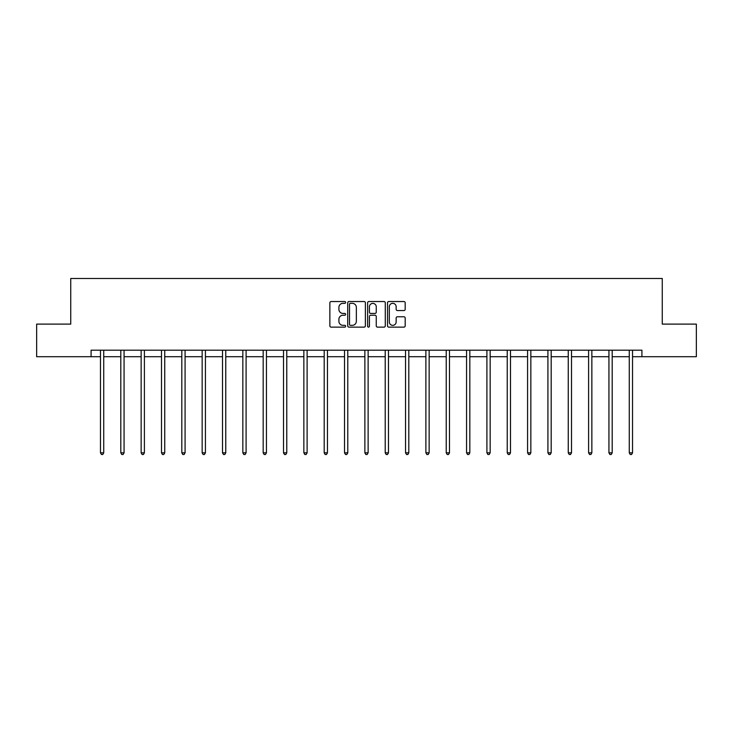 <?xml version="1.0" encoding="UTF-8"?>
<svg xmlns="http://www.w3.org/2000/svg" width="733" height="733" viewBox="0 0 733 733"><rect width="100%" height="100%" fill="white"/><g stroke="black" fill="none" stroke-linecap="round" stroke-linejoin="round"><path stroke-width="1.1" d="M345.637 302.436A0.898 0.898 0 0 0 344.748 301.538L331.151 301.538A1.283 1.283 0 0 0 329.868 302.821L329.868 325.855A1.283 1.283 0 0 0 331.151 327.138L344.748 327.138A0.898 0.898 0 0 0 345.637 326.24A0.898 0.898 0 0 0 344.748 325.342L342.989 325.342A4.096 4.096 0 0 1 338.893 321.246L338.893 319.331A4.096 4.096 0 0 1 342.989 315.236L344.748 315.236A0.898 0.898 0 0 0 345.637 314.338A0.898 0.898 0 0 0 344.748 313.44L342.989 313.44A4.096 4.096 0 0 1 338.893 309.344L338.893 307.429A4.096 4.096 0 0 1 342.989 303.334L344.748 303.334A0.898 0.898 0 0 0 345.637 302.436M403.901 310.563A1.283 1.283 0 0 0 405.184 309.28L405.184 302.821A1.283 1.283 0 0 0 403.901 301.538L388.802 301.538A1.283 1.283 0 0 0 387.519 302.821L387.519 325.855A1.283 1.283 0 0 0 388.802 327.138L403.901 327.138A1.283 1.283 0 0 0 405.184 325.855L405.184 318.049A1.283 1.283 0 0 0 403.901 316.766L397.442 316.766A1.283 1.283 0 0 0 396.159 318.049L396.159 321.915A3.427 3.427 0 0 1 392.732 325.342A3.427 3.427 0 0 1 389.315 321.915L389.315 306.751A3.427 3.427 0 0 1 392.732 303.334A3.427 3.427 0 0 1 396.159 306.751L396.159 309.28A1.283 1.283 0 0 0 397.442 310.563L403.901 310.563M91.084 356.705L36.65 356.705L36.65 324.114L70.744 324.114L70.744 278.485L662.256 278.485L662.256 324.114L696.35 324.114L696.35 356.705L641.916 356.705L641.916 350.191L91.084 350.191L91.084 356.705L100.467 356.705M365.382 302.821A1.283 1.283 0 0 0 364.099 301.538L349 301.538A1.283 1.283 0 0 0 347.717 302.821L347.717 325.855A1.283 1.283 0 0 0 349 327.138L364.099 327.138A1.283 1.283 0 0 0 365.382 325.855L365.382 302.821M368.901 301.538L384 301.538A1.283 1.283 0 0 1 385.283 302.821L385.283 325.855A1.283 1.283 0 0 1 384 327.138L377.541 327.138A1.283 1.283 0 0 1 376.258 325.855L376.258 316.509A1.283 1.283 0 0 0 374.975 315.236L370.687 315.236A1.283 1.283 0 0 0 369.414 316.509L369.414 326.24A0.898 0.898 0 0 1 368.516 327.138A0.898 0.898 0 0 1 367.618 326.24L367.618 302.821A1.283 1.283 0 0 1 368.901 301.538M103.729 356.705L120.808 356.705M124.069 356.705L141.148 356.705M144.401 356.705L161.489 356.705M164.742 356.705L181.821 356.705M185.083 356.705L202.161 356.705M205.423 356.705L222.502 356.705M225.764 356.705L242.843 356.705M246.096 356.705L263.174 356.705M266.436 356.705L283.515 356.705M286.777 356.705L303.856 356.705M307.118 356.705L324.197 356.705M327.449 356.705L344.528 356.705M347.79 356.705L364.869 356.705M368.131 356.705L385.21 356.705M388.472 356.705L405.551 356.705M408.803 356.705L425.882 356.705M429.144 356.705L446.223 356.705M449.485 356.705L466.564 356.705M469.826 356.705L486.904 356.705M490.157 356.705L507.236 356.705M510.498 356.705L527.577 356.705M530.839 356.705L547.918 356.705M551.179 356.705L568.258 356.705M571.511 356.705L588.599 356.705M591.852 356.705L608.931 356.705M612.192 356.705L629.271 356.705M632.533 356.705L641.916 356.705M350.411 303.334A0.898 0.898 0 0 0 349.513 304.222L349.513 324.444A0.898 0.898 0 0 0 350.411 325.342L352.261 325.342A4.096 4.096 0 0 0 356.357 321.246L356.357 307.429A4.096 4.096 0 0 0 352.261 303.334L350.411 303.334M376.258 306.815A3.427 3.427 0 0 0 372.831 303.398A3.427 3.427 0 0 0 369.414 306.815L369.414 312.157A1.283 1.283 0 0 0 370.687 313.44L374.975 313.44A1.283 1.283 0 0 0 376.258 312.157L376.258 306.815M103.903 350.191L103.82 350.383A1.301 1.301 0 0 0 103.729 350.869L103.729 452.82L100.467 452.82L100.467 350.869A1.301 1.301 0 0 0 100.375 350.383L100.302 350.191M103.729 452.82L102.748 454.515L101.447 454.515L100.467 452.82M124.234 350.191L124.161 350.383A1.301 1.301 0 0 0 124.069 350.869L124.069 452.82L120.808 452.82L120.808 350.869A1.301 1.301 0 0 0 120.716 350.383L120.633 350.191M124.069 452.82L123.089 454.515L121.788 454.515L120.808 452.82M144.575 350.191L144.502 350.383A1.301 1.301 0 0 0 144.401 350.869L144.401 452.82L141.148 452.82L141.148 350.869A1.301 1.301 0 0 0 141.048 350.383L140.974 350.191M144.401 452.82L143.43 454.515L142.12 454.515L141.148 452.82M164.916 350.191L164.843 350.383A1.301 1.301 0 0 0 164.742 350.869L164.742 452.82L161.489 452.82L161.489 350.869A1.301 1.301 0 0 0 161.388 350.383L161.315 350.191M164.742 452.82L163.771 454.515L162.46 454.515L161.489 452.82M185.257 350.191L185.174 350.383A1.301 1.301 0 0 0 185.083 350.869L185.083 452.82L181.821 452.82L181.821 350.869A1.301 1.301 0 0 0 181.729 350.383L181.656 350.191M185.083 452.82L184.102 454.515L182.801 454.515L181.821 452.82M205.588 350.191L205.515 350.383A1.301 1.301 0 0 0 205.423 350.869L205.423 452.82L202.161 452.82L202.161 350.869A1.301 1.301 0 0 0 202.07 350.383L201.987 350.191M205.423 452.82L204.443 454.515L203.142 454.515L202.161 452.82M225.929 350.191L225.856 350.383A1.301 1.301 0 0 0 225.764 350.869L225.764 452.82L222.502 452.82L222.502 350.869A1.301 1.301 0 0 0 222.411 350.383L222.328 350.191M225.764 452.82L224.784 454.515L223.483 454.515L222.502 452.82M246.27 350.191L246.196 350.383A1.301 1.301 0 0 0 246.096 350.869L246.096 452.82L242.843 452.82L242.843 350.869A1.301 1.301 0 0 0 242.742 350.383L242.669 350.191M246.096 452.82L245.124 454.515L243.814 454.515L242.843 452.82M266.61 350.191L266.528 350.383A1.301 1.301 0 0 0 266.436 350.869L266.436 452.82L263.174 452.82L263.174 350.869A1.301 1.301 0 0 0 263.083 350.383L263.01 350.191M266.436 452.82L265.456 454.515L264.155 454.515L263.174 452.82M286.951 350.191L286.869 350.383A1.301 1.301 0 0 0 286.777 350.869L286.777 452.82L283.515 452.82L283.515 350.869A1.301 1.301 0 0 0 283.424 350.383L283.341 350.191M286.777 452.82L285.797 454.515L284.496 454.515L283.515 452.82M307.283 350.191L307.209 350.383A1.301 1.301 0 0 0 307.118 350.869L307.118 452.82L303.856 452.82L303.856 350.869A1.301 1.301 0 0 0 303.764 350.383L303.682 350.191M307.118 452.82L306.137 454.515L304.836 454.515L303.856 452.82M327.624 350.191L327.55 350.383A1.301 1.301 0 0 0 327.449 350.869L327.449 452.82L324.197 452.82L324.197 350.869A1.301 1.301 0 0 0 324.096 350.383L324.023 350.191M327.449 452.82L326.478 454.515L325.168 454.515L324.197 452.82M347.964 350.191L347.882 350.383A1.301 1.301 0 0 0 347.79 350.869L347.79 452.82L344.528 452.82L344.528 350.869A1.301 1.301 0 0 0 344.437 350.383L344.363 350.191M347.79 452.82L346.81 454.515L345.509 454.515L344.528 452.82M368.305 350.191L368.223 350.383A1.301 1.301 0 0 0 368.131 350.869L368.131 452.82L364.869 452.82L364.869 350.869A1.301 1.301 0 0 0 364.777 350.383L364.695 350.191M368.131 452.82L367.151 454.515L365.849 454.515L364.869 452.82M388.637 350.191L388.563 350.383A1.301 1.301 0 0 0 388.472 350.869L388.472 452.82L385.21 452.82L385.21 350.869A1.301 1.301 0 0 0 385.118 350.383L385.036 350.191M388.472 452.82L387.491 454.515L386.19 454.515L385.21 452.82M408.977 350.191L408.904 350.383A1.301 1.301 0 0 0 408.803 350.869L408.803 452.82L405.551 452.82L405.551 350.869A1.301 1.301 0 0 0 405.45 350.383L405.376 350.191M408.803 452.82L407.832 454.515L406.522 454.515L405.551 452.82M429.318 350.191L429.236 350.383A1.301 1.301 0 0 0 429.144 350.869L429.144 452.82L425.882 452.82L425.882 350.869A1.301 1.301 0 0 0 425.791 350.383L425.717 350.191M429.144 452.82L428.164 454.515L426.863 454.515L425.882 452.82M449.659 350.191L449.576 350.383A1.301 1.301 0 0 0 449.485 350.869L449.485 452.82L446.223 452.82L446.223 350.869A1.301 1.301 0 0 0 446.131 350.383L446.049 350.191M449.485 452.82L448.504 454.515L447.203 454.515L446.223 452.82M469.99 350.191L469.917 350.383A1.301 1.301 0 0 0 469.826 350.869L469.826 452.82L466.564 452.82L466.564 350.869A1.301 1.301 0 0 0 466.472 350.383L466.39 350.191M469.826 452.82L468.845 454.515L467.544 454.515L466.564 452.82M490.331 350.191L490.258 350.383A1.301 1.301 0 0 0 490.157 350.869L490.157 452.82L486.904 452.82L486.904 350.869A1.301 1.301 0 0 0 486.804 350.383L486.73 350.191M490.157 452.82L489.186 454.515L487.876 454.515L486.904 452.82M510.672 350.191L510.589 350.383A1.301 1.301 0 0 0 510.498 350.869L510.498 452.82L507.236 452.82L507.236 350.869A1.301 1.301 0 0 0 507.144 350.383L507.071 350.191M510.498 452.82L509.517 454.515L508.216 454.515L507.236 452.82M531.013 350.191L530.93 350.383A1.301 1.301 0 0 0 530.839 350.869L530.839 452.82L527.577 452.82L527.577 350.869A1.301 1.301 0 0 0 527.485 350.383L527.412 350.191M530.839 452.82L529.858 454.515L528.557 454.515L527.577 452.82M551.344 350.191L551.271 350.383A1.301 1.301 0 0 0 551.179 350.869L551.179 452.82L547.918 452.82L547.918 350.869A1.301 1.301 0 0 0 547.826 350.383L547.743 350.191M551.179 452.82L550.199 454.515L548.898 454.515L547.918 452.82M571.685 350.191L571.612 350.383A1.301 1.301 0 0 0 571.511 350.869L571.511 452.82L568.258 452.82L568.258 350.869A1.301 1.301 0 0 0 568.157 350.383L568.084 350.191M571.511 452.82L570.54 454.515L569.229 454.515L568.258 452.82M592.026 350.191L591.952 350.383A1.301 1.301 0 0 0 591.852 350.869L591.852 452.82L588.599 452.82L588.599 350.869A1.301 1.301 0 0 0 588.498 350.383L588.425 350.191M591.852 452.82L590.88 454.515L589.57 454.515L588.599 452.82M612.367 350.191L612.284 350.383A1.301 1.301 0 0 0 612.192 350.869L612.192 452.82L608.931 452.82L608.931 350.869A1.301 1.301 0 0 0 608.839 350.383L608.766 350.191M612.192 452.82L611.212 454.515L609.911 454.515L608.931 452.82M632.698 350.191L632.625 350.383A1.301 1.301 0 0 0 632.533 350.869L632.533 452.82L629.271 452.82L629.271 350.869A1.301 1.301 0 0 0 629.18 350.383L629.097 350.191M632.533 452.82L631.553 454.515L630.252 454.515L629.271 452.82"/></g></svg>
